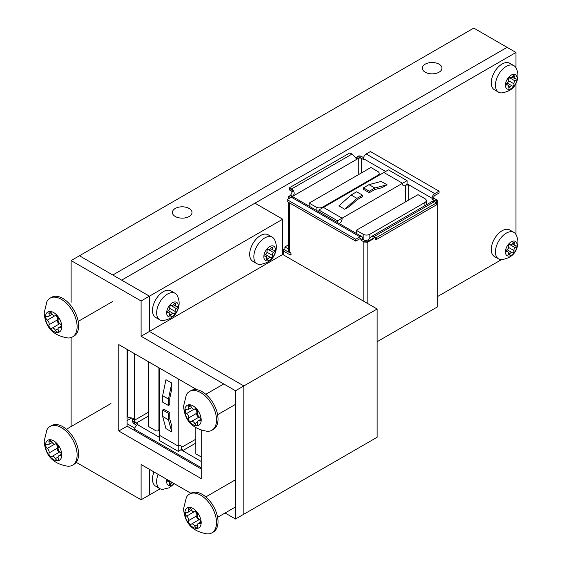 <?xml version="1.0" encoding="UTF-8"?>
<svg xmlns="http://www.w3.org/2000/svg" width="562" height="562" viewBox="0 0 562 562"><rect width="100%" height="100%" fill="white"/><g stroke="black" fill="none" stroke-linecap="round" stroke-linejoin="round"><path stroke-width="0.84" d="M439.062 64.173A9.821 5.669 0 0 0 428.363 62.944A9.821 5.669 0 0 0 422.308 68.185A9.821 5.669 0 0 0 425.181 72.189A9.821 5.669 0 0 0 435.88 73.418A9.821 5.669 0 0 0 441.943 68.185A9.821 5.669 0 0 0 439.062 64.173M189.141 208.467A9.821 5.669 0 0 0 178.442 207.238A9.821 5.669 0 0 0 172.379 212.478A9.821 5.669 0 0 0 175.253 216.482A9.821 5.669 0 0 0 185.952 217.712A9.821 5.669 0 0 0 192.014 212.478A9.821 5.669 0 0 0 189.141 208.467M71.121 302.258L71.121 260.571L473.78 28.1L507.1 47.341L112.772 275.001L79.446 255.766L149.429 296.167L149.429 331.44L243.845 385.946L377.137 308.995L377.137 437.257L243.845 514.216L243.845 385.946L243.845 514.216L235.513 519.021L225.081 513.001M515.979 67.805L515.979 52.477L507.093 47.349L112.779 275.008M437.7 296.469L501.487 259.644M515.066 251.804L515.979 251.277L515.979 250.216M515.979 52.477L254.958 203.177M515.979 234.537L515.979 83.492M367.127 242.454L367.71 241.857A2.41 1.391 -120 0 0 367.703 241.899L372.803 238.379A2.41 1.391 60 0 1 373.695 238.604A2.41 1.391 60 0 1 373.744 238.632L367.127 242.454L367.127 303.213M408.7 200.03L408.7 185.404L407.021 184.434L405.23 185.467A3.822 2.206 -60 0 1 403.326 185.664A3.822 2.206 -60 0 1 402.54 183.915L402.54 183.275L383.881 172.499L323.445 207.392L342.089 218.168L342.089 218.801A3.822 2.206 -60 0 1 339.385 223.479L339.399 223.493A3.822 2.206 120 0 0 342.103 218.808L342.103 218.168L407.078 180.648L407.078 183.149A3.822 2.206 120 0 0 407.021 183.809L432.101 198.288A3.822 2.206 -60 0 1 434.805 193.609L439.041 191.164L439.041 193.033L434.848 195.457A1.531 0.885 -60 0 0 433.766 197.332L433.766 198.182L436.569 199.798A4.587 2.648 180 0 1 436.857 200.009M363.6 157.669L362.139 156.826A4.587 2.648 0 0 0 361.507 156.559L359.912 157.198L358.247 156.236L358.816 155.913A4.587 2.648 180 0 1 361.492 156.285M434.222 201.575L435.466 200.859A4.918 2.838 60 0 1 435.466 200.817L437.046 199.903A4.587 2.648 180 0 1 437.7 201.273A4.587 2.648 180 0 1 437.693 201.456L437.693 306.747A4.587 2.648 0 0 0 437.7 306.578A4.587 2.648 0 0 0 437.693 306.402M433.766 198.182L432.101 199.138L433.808 200.128A2.353 1.363 180 0 1 434.496 201.084A2.353 1.363 180 0 1 434.398 201.47M432.101 198.288L432.101 199.138M291.671 197.03A2.353 1.363 180 0 1 292.177 196.595L358.268 158.442A2.353 1.363 180 0 1 361.605 158.442L363.481 159.524L363.481 158.674L385.644 171.473M434.805 193.609L366.185 153.995A3.822 2.206 120 0 0 363.481 158.674M366.185 153.995L370.421 151.543L439.041 191.164M437.693 306.747L377.137 341.71M437.693 201.709L436.084 202.643M437.693 201.456L437.131 201.779L435.466 200.817M363.811 301.295L363.811 241.8L361.008 240.185L361.008 239.335L359.926 238.71A1.531 0.885 -60 0 1 360.692 238.632A1.531 0.885 -60 0 1 361.008 239.335M289.388 202.826L289.388 251.917L289.964 252.247A1.588 0.913 60 0 1 290.997 253.645A1.588 0.913 60 0 1 290.751 254.916A1.588 0.913 60 0 1 289.964 254.839L283.276 250.975L283.276 254.804L283.269 250.982A3.822 2.206 180 0 0 282.756 250.764L284.449 249.788A3.822 2.206 180 0 1 284.534 249.83L288.411 252.071A4.587 2.648 180 0 1 288.432 252.029L290.561 252.795M437.131 201.779A2.41 1.391 -120 0 0 437.131 201.821L435.466 200.859M437.131 201.821L435.894 202.531M372.128 238.695L372.606 238.492A3.822 2.206 -60 0 0 372.803 237.937L372.803 238.379M367.148 242.18A4.587 2.648 180 0 1 364.464 241.808L364.45 242.074A4.587 2.648 180 0 1 363.811 241.8M289.388 251.917A4.587 2.648 180 0 1 288.25 250.174A4.587 2.648 180 0 1 288.257 250.02M358.247 156.236A2.536 1.468 60 0 1 358.254 156.278L356.463 157.318L358.127 158.273L356.076 158.379L353.849 155.8A4.896 2.831 -120 0 0 351.981 154.086L350 152.941A0.766 0.443 0 0 0 349.536 153.068L289.781 187.567A0.766 0.443 0 0 0 289.563 187.834L291.545 188.98A4.896 2.831 60 0 1 293.406 190.694C294.734 193.019 294.362 194.881 292.282 196.286L290.491 197.325A4.896 2.831 -120 0 0 290.491 197.276L288.917 198.463A4.587 2.648 0 0 0 289.008 198.548M288.868 196.342L290.624 195.33L292.107 192.078A3.822 2.206 120 0 0 292.317 191.466L289.781 190.005L291.348 191.059A2.536 1.468 60 0 1 292.205 191.811M290.491 197.276L288.826 196.321L288.264 196.644A4.587 2.648 180 0 0 288.25 196.819A4.587 2.648 180 0 0 288.91 198.189M359.912 157.198A4.896 2.831 60 0 1 359.919 157.241L358.254 156.278M359.975 236.813L355.732 239.257L355.732 241.133L287.112 201.512L287.112 199.643L291.355 197.192L359.975 236.813A3.822 2.206 -60 0 1 361.886 236.623A3.822 2.206 -60 0 1 362.673 238.372L362.673 239.222L361.008 240.185M361.886 236.623L293.266 197.002A3.822 2.206 120 0 0 291.355 197.192M355.732 241.133L359.926 238.71M366.712 240.55A2.353 1.363 180 0 1 364.38 240.206L362.673 239.222M436.393 203.465L436.175 204.28L436.393 202.819L434.419 201.681A4.918 2.838 -120 0 0 432.55 201.245L372.114 236.138A4.918 2.838 60 0 1 373.976 236.574L375.957 237.712A0.766 0.443 0 0 0 376.421 237.585L436.175 203.086A0.766 0.443 0 0 0 436.393 202.819M373.744 238.632L372.803 237.937M375.957 237.712L375.957 238.358L372.114 236.138L368.581 239.356A3.822 2.206 -60 0 1 367.836 239.911L367.71 239.981A2.353 1.363 180 0 1 367.541 240.072L366.073 240.915M375.957 238.358L375.339 239.398M367.71 241.857L366.038 240.894L364.464 241.808M289.781 190.005L289.563 187.834M289.781 190.16A0.766 0.443 180 0 1 289.556 189.844L289.563 188.474L293.406 190.694M359.919 157.241L358.127 158.273M375.339 239.553A0.766 0.443 180 0 0 376.421 239.553L436.175 205.06A0.766 0.443 0 0 0 436.4 204.744L436.4 203.95M361.507 156.559L288.917 198.463M288.25 248.882L284.899 246.943L288.25 245.004M284.449 249.788L282.37 249.5M287.112 199.643L355.732 239.257M407.021 184.434L407.021 183.809M407.078 180.648L388.412 169.872L318.879 210.019L318.879 211.797M316.09 207.09L309.184 203.107L370.899 167.476L377.804 171.466A4.658 2.691 180 0 1 379.188 173.377A4.658 2.691 180 0 1 377.804 175.295L322.771 207.069A4.777 2.761 180 0 1 316.09 207.09L316.09 210.181M284.899 246.943L284.899 250.041M403.333 185.664A3.822 2.206 -60 0 0 405.244 185.481L405.371 185.404A2.353 1.363 0 0 1 408.7 185.404M342.089 218.168L337.537 220.796L318.879 210.019M337.537 220.796L337.537 222.566M323.445 207.392L342.103 218.168M309.184 203.107L309.184 206.198M349.789 206.303L344.724 209.233L356.926 198.358L362.483 195.147L362.483 196.651L356.926 199.861L349.789 206.303M362.483 195.147L356.652 191.782L351.088 194.993L338.893 205.868L344.724 209.233M387.063 184.786L381.233 181.421L369.03 184.631L374.861 187.996L387.063 184.786L381.991 187.715L374.861 189.499L369.304 192.71L369.304 191.213L374.861 187.996M363.185 234.284L356.28 230.294L417.995 194.67L424.9 198.653A4.658 2.691 180 0 1 426.291 200.571A4.658 2.691 180 0 1 424.9 202.489L369.866 234.256A4.777 2.761 180 0 1 363.185 234.284L363.185 239.517M369.304 192.71L363.466 189.345L363.466 187.841L369.03 184.631M351.088 194.993L356.926 198.358M363.466 187.841L369.304 191.213M356.28 230.294L356.28 233.385M127.096 416.611L127.658 416.934A4.896 2.831 0 0 0 130.082 417.685L133.426 418.332L134.36 420.158L132.695 419.203L132.695 421.268A2.536 1.468 180 0 1 132.653 421.289L134.318 422.245L134.557 423.945A4.587 2.648 -120 0 0 135.112 424.359L136.573 425.202M132.653 421.289L132.653 421.936A4.587 2.648 60 0 0 134.318 424.071M134.676 430.569L134.676 429.277L201.203 467.682M159.545 437.398L137.381 424.598A3.822 2.206 120 0 0 134.676 429.277M137.381 424.598L138.119 424.169L136.243 423.088A2.353 1.363 60 0 1 134.578 420.2L134.578 353.723L134.557 423.945M132.695 421.268L134.36 422.231A4.896 2.831 180 0 1 134.318 422.245M134.36 420.158L134.36 422.231M158.941 367.794L158.941 428.637A4.777 2.761 60 0 1 157.95 430.808A4.777 2.761 60 0 1 155.618 430.604L148.712 426.621L148.712 361.886M195.808 439.231L181.477 447.366A3.822 2.206 120 0 0 180.683 445.61A3.822 2.206 120 0 0 178.772 445.799L178.217 446.123L178.21 451.363L159.545 440.587L159.545 368.145M180.676 445.61A3.822 2.206 -60 0 1 181.463 447.352L181.463 449.424L180.922 449.733A3.822 2.206 120 0 0 180.374 450.113L178.21 451.363M159.559 368.152L159.559 435.346L178.217 446.123L178.217 378.921M181.463 449.424L183.142 450.394L195.808 443.081M171.789 426.108L171.789 431.96L168.467 419.793L168.467 413.372L169.773 412.62L169.773 419.041L171.789 426.108M169.773 412.62L163.935 409.248L162.636 410L162.636 416.421L165.959 428.595L171.789 431.96M171.789 383.073L165.959 379.708L162.636 395.711L168.467 399.076L171.789 383.073L171.789 388.925L169.773 398.325L169.773 404.745L168.467 405.497L168.467 399.076M181.477 447.507A2.353 1.363 -120 0 0 183.142 450.394M168.467 405.497L162.636 402.132L162.636 395.711M201.203 456.92L195.808 453.808L195.808 427.794M195.808 389.585L195.808 389.08M162.636 410L168.467 413.372M162.636 416.421L168.467 419.793M511.771 85.754A2.016 1.159 -60 0 1 512.003 85.831A2.016 1.159 -60 0 1 512.151 85.951A1.468 0.85 120 0 0 512.256 86.028A1.468 0.85 120 0 0 513.528 85.473A1.468 0.85 120 0 0 513.977 83.822A2.016 1.159 -60 0 1 515.185 80.991A1.468 0.85 120 0 0 516.057 79.699A1.468 0.85 120 0 0 515.811 78.589A1.468 0.85 120 0 0 515.642 78.525A1.468 0.85 120 0 0 515.298 78.561A2.016 1.159 -60 0 1 514.588 78.525A2.016 1.159 -60 0 1 514.3 76.861A1.468 0.85 120 0 0 514.082 75.645A1.468 0.85 120 0 0 513.921 75.589A1.468 0.85 120 0 0 512.586 76.558A2.016 1.159 -60 0 1 510.521 77.802A2.016 1.159 -60 0 1 510.373 77.689A1.468 0.85 120 0 0 510.268 77.605A1.468 0.85 120 0 0 510.099 77.549A1.468 0.85 120 0 0 508.905 78.287A1.468 0.85 120 0 0 508.547 79.811A2.016 1.159 -60 0 1 507.338 82.649A1.468 0.85 120 0 0 506.467 83.942A1.468 0.85 120 0 0 506.713 85.052A1.468 0.85 120 0 0 507.226 85.08A2.016 1.159 -60 0 1 507.704 85.031A2.016 1.159 -60 0 1 507.929 85.115A2.016 1.159 -60 0 1 508.224 86.78A1.468 0.85 120 0 0 508.434 87.995A1.468 0.85 120 0 0 509.938 87.082A2.016 1.159 -60 0 1 511.771 85.754M508.069 89.295A8.247 4.763 -60 0 1 506.376 80.956A8.247 4.763 -60 0 1 514.448 74.339A8.247 4.763 -60 0 1 516.141 82.684A8.247 4.763 -60 0 1 508.069 89.295M500.342 92.821A15.315 8.844 -60 0 1 498.606 92.196A15.315 8.844 -60 0 1 497.855 75.905A15.315 8.844 -60 0 1 512.186 65.044A15.315 8.844 -60 0 1 513.921 65.67A15.315 8.844 -60 0 1 516.127 68.072C518.705 73.432 518.494 78.863 515.502 84.37C513.218 88.887 508.645 91.732 501.789 92.906A15.315 8.844 -60 0 1 500.342 92.821M513.921 65.67L509.755 63.267A15.315 8.844 120 0 0 508.02 62.642A15.315 8.844 120 0 0 493.689 73.496A15.315 8.844 120 0 0 494.441 89.794L498.606 92.196M507.064 82.888A1.468 0.85 120 0 0 508.462 81.111M508.505 79.319A2.016 1.159 -60 0 1 509.629 77.781A1.468 0.85 120 0 0 509.903 77.542M511.771 252.478A2.016 1.159 -60 0 1 512.003 252.563A2.016 1.159 -60 0 1 512.151 252.675A1.468 0.85 120 0 0 512.256 252.76A1.468 0.85 120 0 0 513.528 252.197A1.468 0.85 120 0 0 513.977 250.554A2.016 1.159 -60 0 1 515.185 247.716A1.468 0.85 120 0 0 516.057 246.423A1.468 0.85 120 0 0 515.811 245.32A1.468 0.85 120 0 0 515.642 245.257A1.468 0.85 120 0 0 515.298 245.292A2.016 1.159 -60 0 1 514.588 245.257A2.016 1.159 -60 0 1 514.3 243.592A1.468 0.85 120 0 0 514.082 242.377A1.468 0.85 120 0 0 513.921 242.313A1.468 0.85 120 0 0 512.586 243.283A2.016 1.159 -60 0 1 510.521 244.533A2.016 1.159 -60 0 1 510.373 244.421A1.468 0.85 120 0 0 510.268 244.337A1.468 0.85 120 0 0 510.099 244.273A1.468 0.85 120 0 0 508.905 245.018A1.468 0.85 120 0 0 508.547 246.542A2.016 1.159 -60 0 1 507.338 249.38A1.468 0.85 120 0 0 506.467 250.673A1.468 0.85 120 0 0 506.713 251.776A1.468 0.85 120 0 0 507.226 251.804A2.016 1.159 -60 0 1 507.704 251.762A2.016 1.159 -60 0 1 507.929 251.839A2.016 1.159 -60 0 1 508.224 253.511A1.468 0.85 120 0 0 508.434 254.719A1.468 0.85 120 0 0 509.938 253.813A2.016 1.159 -60 0 1 511.771 252.478M508.069 256.026A8.247 4.763 -60 0 1 506.376 247.687A8.247 4.763 -60 0 1 514.448 241.07A8.247 4.763 -60 0 1 516.141 249.416A8.247 4.763 -60 0 1 508.069 256.026M500.342 259.553A15.315 8.844 -60 0 1 498.606 258.927A15.315 8.844 -60 0 1 497.855 242.636A15.315 8.844 -60 0 1 512.186 231.776A15.315 8.844 -60 0 1 513.921 232.401A15.315 8.844 -60 0 1 516.127 234.804C518.705 240.157 518.494 245.594 515.502 251.102C513.218 255.612 508.645 258.457 501.789 259.637A15.315 8.844 -60 0 1 500.342 259.553M513.921 232.401L509.755 229.991A15.315 8.844 120 0 0 508.02 229.366A15.315 8.844 120 0 0 493.689 240.227A15.315 8.844 120 0 0 494.441 256.525L498.606 258.927M507.064 249.619A1.468 0.85 120 0 0 508.462 247.842M508.505 246.051A2.016 1.159 -60 0 1 509.629 244.512A1.468 0.85 120 0 0 509.903 244.273M134.824 428.181L127.096 423.72M131.88 417.882L127.096 420.65M190.911 493.274L141.097 464.514L141.097 499.787L149.429 494.974L149.429 469.319L149.429 494.974L160.17 488.771M282.721 219.208L254.951 203.177L121.659 280.136L149.429 296.167L149.429 331.44L282.721 254.481L282.721 219.208L141.097 300.979L141.097 336.252L235.513 390.759L235.513 519.021M282.721 254.481L377.137 308.995M171.965 305.538A2.016 1.159 -60 0 1 171.74 305.461A2.016 1.159 -60 0 1 171.593 305.342A1.468 0.85 120 0 0 171.487 305.264A1.468 0.85 120 0 0 170.209 305.819A1.468 0.85 120 0 0 169.766 307.47A2.016 1.159 -60 0 1 168.551 310.301A1.468 0.85 120 0 0 167.68 311.594A1.468 0.85 120 0 0 167.926 312.704A1.468 0.85 120 0 0 168.094 312.767A1.468 0.85 120 0 0 168.438 312.732A2.016 1.159 -60 0 1 169.148 312.767A2.016 1.159 -60 0 1 169.443 314.432A1.468 0.85 120 0 0 169.654 315.647A1.468 0.85 120 0 0 169.822 315.703A1.468 0.85 120 0 0 171.157 314.734A2.016 1.159 -60 0 1 173.215 313.491A2.016 1.159 -60 0 1 173.363 313.603A1.468 0.85 120 0 0 173.468 313.687A1.468 0.85 120 0 0 173.637 313.744A1.468 0.85 120 0 0 174.831 313.006A1.468 0.85 120 0 0 175.189 311.481A2.016 1.159 -60 0 1 176.398 308.643A1.468 0.85 120 0 0 177.269 307.351A1.468 0.85 120 0 0 177.03 306.241A1.468 0.85 120 0 0 176.51 306.213A2.016 1.159 -60 0 1 176.032 306.262A2.016 1.159 -60 0 1 175.808 306.178A2.016 1.159 -60 0 1 175.513 304.513A1.468 0.85 120 0 0 175.302 303.297A1.468 0.85 120 0 0 173.799 304.211A2.016 1.159 -60 0 1 171.965 305.538M168.277 310.54A1.468 0.85 120 0 0 169.675 308.763M175.667 301.998A8.247 4.763 -60 0 1 177.36 310.336A8.247 4.763 -60 0 1 169.288 316.954A8.247 4.763 -60 0 1 167.595 308.608A8.247 4.763 -60 0 1 175.667 301.998M173.405 292.697A15.315 8.844 -60 0 1 175.133 293.322A15.315 8.844 -60 0 1 177.339 295.724C179.924 301.084 179.714 306.515 176.714 312.022C174.438 316.539 169.865 319.385 163.001 320.558A15.315 8.844 -60 0 1 161.554 320.473A15.315 8.844 -60 0 1 159.819 319.848A15.315 8.844 -60 0 1 159.074 303.557A15.315 8.844 -60 0 1 173.405 292.697M175.133 293.322L170.974 290.919A15.315 8.844 120 0 0 169.239 290.294A15.315 8.844 120 0 0 154.908 301.155A15.315 8.844 120 0 0 155.653 317.446L159.819 319.848M169.724 306.978A2.016 1.159 -60 0 1 170.848 305.433A1.468 0.85 120 0 0 171.122 305.201M269.163 249.43A2.016 1.159 -60 0 1 268.931 249.345A2.016 1.159 -60 0 1 268.784 249.233A1.468 0.85 120 0 0 268.678 249.149A1.468 0.85 120 0 0 267.407 249.711A1.468 0.85 120 0 0 266.957 251.355A2.016 1.159 -60 0 1 265.749 254.193A1.468 0.85 120 0 0 264.878 255.485A1.468 0.85 120 0 0 265.123 256.588A1.468 0.85 120 0 0 265.285 256.651A1.468 0.85 120 0 0 265.636 256.616A2.016 1.159 -60 0 1 266.339 256.651A2.016 1.159 -60 0 1 266.634 258.316A1.468 0.85 120 0 0 266.845 259.532A1.468 0.85 120 0 0 267.013 259.595A1.468 0.85 120 0 0 268.348 258.625A2.016 1.159 -60 0 1 270.406 257.375A2.016 1.159 -60 0 1 270.554 257.487A1.468 0.85 120 0 0 270.666 257.572A1.468 0.85 120 0 0 270.828 257.628A1.468 0.85 120 0 0 272.029 256.89A1.468 0.85 120 0 0 272.387 255.366A2.016 1.159 -60 0 1 273.596 252.528A1.468 0.85 120 0 0 274.467 251.235A1.468 0.85 120 0 0 274.221 250.125A1.468 0.85 120 0 0 273.708 250.104A2.016 1.159 -60 0 1 273.23 250.146A2.016 1.159 -60 0 1 272.999 250.062A2.016 1.159 -60 0 1 272.711 248.397A1.468 0.85 120 0 0 272.493 247.189A1.468 0.85 120 0 0 270.996 248.095A2.016 1.159 -60 0 1 269.163 249.43M265.475 254.424A1.468 0.85 120 0 0 266.873 252.647M272.858 245.882A8.247 4.763 -60 0 1 274.551 254.221A8.247 4.763 -60 0 1 266.479 260.838A8.247 4.763 -60 0 1 264.786 252.493A8.247 4.763 -60 0 1 272.858 245.882M270.596 236.581A15.315 8.844 -60 0 1 272.331 237.206A15.315 8.844 -60 0 1 274.537 239.609C277.115 244.969 276.904 250.406 273.912 255.914C271.629 260.424 267.055 263.269 260.199 264.442A15.315 8.844 -60 0 1 258.752 264.365A15.315 8.844 -60 0 1 257.017 263.74A15.315 8.844 -60 0 1 256.265 247.442A15.315 8.844 -60 0 1 270.596 236.581M272.331 237.206L268.165 234.804A15.315 8.844 120 0 0 266.43 234.178A15.315 8.844 120 0 0 252.099 245.039A15.315 8.844 120 0 0 252.851 261.33L257.017 263.74M266.915 250.863A2.016 1.159 -60 0 1 268.039 249.324A1.468 0.85 120 0 0 268.313 249.085M167.827 479.941A1.468 0.85 120 0 0 167.926 481.437A1.468 0.85 120 0 0 168.094 481.501A1.468 0.85 120 0 0 168.438 481.465A2.016 1.159 -60 0 1 169.148 481.501A2.016 1.159 -60 0 1 169.443 483.165A1.468 0.85 120 0 0 169.654 484.381A1.468 0.85 120 0 0 169.822 484.444A1.468 0.85 120 0 0 171.157 483.475A2.016 1.159 -60 0 1 172.084 482.4M174.213 483.629A8.247 4.763 -60 0 1 169.288 485.687A8.247 4.763 -60 0 1 166.914 479.414M174.487 483.791L168.867 487.872L163.001 489.291A15.315 8.844 -60 0 1 161.554 489.214A15.315 8.844 -60 0 1 159.819 488.589A15.315 8.844 -60 0 1 158.147 474.356M153.981 471.954A15.315 8.844 120 0 0 155.653 486.179L159.819 488.589M58.083 448.328A3.217 1.862 60 0 1 58.23 447.471A2.346 1.356 -120 0 0 57.584 444.809A2.346 1.356 -120 0 0 55.512 443.861A2.346 1.356 -120 0 0 55.392 443.938A3.217 1.862 60 0 1 55.231 444.05A3.217 1.862 60 0 1 51.852 441.901A2.346 1.356 -120 0 0 49.393 440.327A2.346 1.356 -120 0 0 48.908 441.402A2.346 1.356 -120 0 0 49.013 442.154A3.217 1.862 60 0 1 48.501 444.654A3.217 1.862 60 0 1 47.243 444.668A2.346 1.356 -120 0 0 46.337 444.675A2.346 1.356 -120 0 0 45.845 445.75A2.346 1.356 -120 0 0 47.243 448.455A3.217 1.862 60 0 1 49.013 453.014A2.346 1.356 -120 0 0 48.908 453.632A2.346 1.356 -120 0 0 49.927 456A2.346 1.356 -120 0 0 51.739 456.625A2.346 1.356 -120 0 0 51.852 456.541A3.217 1.862 60 0 1 52.013 456.428A3.217 1.862 60 0 1 55.392 458.585A2.346 1.356 -120 0 0 57.858 460.159A2.346 1.356 -120 0 0 58.23 458.332A3.217 1.862 60 0 1 58.083 457.306A3.217 1.862 60 0 1 58.75 455.831A3.217 1.862 60 0 1 60.001 455.817A2.346 1.356 -120 0 0 60.914 455.803A2.346 1.356 -120 0 0 61.314 454.096A2.346 1.356 -120 0 0 60.001 452.031A3.217 1.862 60 0 1 58.083 448.328M55.736 443.769A3.217 1.862 60 0 1 57.345 448.202A2.346 1.356 -120 0 0 57.24 448.827A2.346 1.356 -120 0 0 58.125 451.033A2.346 1.356 -120 0 0 59.839 451.904L52.013 456.428M61.785 454.953A11.549 6.667 60 0 1 53.622 459.667A11.549 6.667 60 0 1 45.459 445.526A11.549 6.667 60 0 1 53.622 440.812A11.549 6.667 60 0 1 61.785 454.953M77.113 454.953A22.382 12.926 60 0 1 72.477 465.203A22.382 12.926 60 0 1 67.932 466.242C53.13 463.931 45.213 455.55 44.18 441.107L46.92 429.853A22.382 12.926 60 0 1 50.095 426.432A22.382 12.926 60 0 1 67.342 432.431A22.382 12.926 60 0 1 77.113 454.953M72.477 465.203L73.98 464.338A22.382 12.926 -120 0 0 78.617 454.089A22.382 12.926 -120 0 0 68.845 431.56A22.382 12.926 -120 0 0 51.592 425.567L50.095 426.432M197.48 515.986A3.217 1.862 60 0 1 197.634 515.129A2.346 1.356 -120 0 0 196.988 512.467A2.346 1.356 -120 0 0 194.909 511.518A2.346 1.356 -120 0 0 194.796 511.596A3.217 1.862 60 0 1 194.635 511.708A3.217 1.862 60 0 1 191.256 509.558A2.346 1.356 -120 0 0 188.797 507.985A2.346 1.356 -120 0 0 188.312 509.06A2.346 1.356 -120 0 0 188.418 509.811A3.217 1.862 60 0 1 187.905 512.312A3.217 1.862 60 0 1 186.647 512.326A2.346 1.356 -120 0 0 185.734 512.333A2.346 1.356 -120 0 0 185.249 513.408A2.346 1.356 -120 0 0 186.647 516.113A3.217 1.862 60 0 1 188.418 520.672A2.346 1.356 -120 0 0 188.312 521.29A2.346 1.356 -120 0 0 189.331 523.651A2.346 1.356 -120 0 0 191.143 524.283A2.346 1.356 -120 0 0 191.256 524.198A3.217 1.862 60 0 1 191.417 524.086A3.217 1.862 60 0 1 194.796 526.243A2.346 1.356 -120 0 0 197.255 527.816A2.346 1.356 -120 0 0 197.634 525.99A3.217 1.862 60 0 1 197.48 524.964A3.217 1.862 60 0 1 198.147 523.489A3.217 1.862 60 0 1 199.405 523.475A2.346 1.356 -120 0 0 200.318 523.461A2.346 1.356 -120 0 0 200.718 521.754A2.346 1.356 -120 0 0 199.405 519.688A3.217 1.862 60 0 1 197.48 515.986M195.14 511.427A3.217 1.862 60 0 1 196.749 515.86A2.346 1.356 -120 0 0 196.644 516.485A2.346 1.356 -120 0 0 197.529 518.691A2.346 1.356 -120 0 0 199.243 519.562M201.189 522.611A11.549 6.667 60 0 1 193.026 527.325A11.549 6.667 60 0 1 184.863 513.183A11.549 6.667 60 0 1 193.026 508.469A11.549 6.667 60 0 1 201.189 522.611M216.518 522.611A22.382 12.926 60 0 1 211.881 532.86A22.382 12.926 60 0 1 207.336 533.9C192.527 531.589 184.61 523.208 183.584 508.765L186.324 497.511A22.382 12.926 60 0 1 189.499 494.089A22.382 12.926 60 0 1 206.746 500.089A22.382 12.926 60 0 1 216.518 522.611M211.881 532.86L213.384 531.996A22.382 12.926 -120 0 0 218.021 521.747A22.382 12.926 -120 0 0 208.249 499.218A22.382 12.926 -120 0 0 190.996 493.225L189.499 494.089M197.48 413.372A3.217 1.862 60 0 1 197.634 412.522A2.346 1.356 -120 0 0 196.988 409.853A2.346 1.356 -120 0 0 194.909 408.904A2.346 1.356 -120 0 0 194.796 408.988A3.217 1.862 60 0 1 194.635 409.101A3.217 1.862 60 0 1 191.256 406.944A2.346 1.356 -120 0 0 188.797 405.378A2.346 1.356 -120 0 0 188.312 406.452A2.346 1.356 -120 0 0 188.418 407.197A3.217 1.862 60 0 1 187.905 409.705A3.217 1.862 60 0 1 186.647 409.719A2.346 1.356 -120 0 0 185.734 409.726A2.346 1.356 -120 0 0 185.249 410.801A2.346 1.356 -120 0 0 186.647 413.499A3.217 1.862 60 0 1 188.418 418.058A2.346 1.356 -120 0 0 188.312 418.683A2.346 1.356 -120 0 0 189.331 421.043A2.346 1.356 -120 0 0 191.143 421.669A2.346 1.356 -120 0 0 191.256 421.591A3.217 1.862 60 0 1 191.417 421.479A3.217 1.862 60 0 1 194.796 423.636A2.346 1.356 -120 0 0 197.255 425.202A2.346 1.356 -120 0 0 197.634 423.383A3.217 1.862 60 0 1 197.48 422.35A3.217 1.862 60 0 1 198.147 420.875A3.217 1.862 60 0 1 199.405 420.861A2.346 1.356 -120 0 0 200.318 420.854A2.346 1.356 -120 0 0 200.718 419.14A2.346 1.356 -120 0 0 199.405 417.081A3.217 1.862 60 0 1 197.48 413.372M195.14 408.82A3.217 1.862 60 0 1 196.749 413.253A2.346 1.356 -120 0 0 196.644 413.871A2.346 1.356 -120 0 0 197.529 416.084A2.346 1.356 -120 0 0 199.243 416.948M201.189 420.004A11.549 6.667 60 0 1 193.026 424.717A11.549 6.667 60 0 1 184.863 410.576A11.549 6.667 60 0 1 193.026 405.862A11.549 6.667 60 0 1 201.189 420.004M216.518 420.004A22.382 12.926 60 0 1 211.881 430.253A22.382 12.926 60 0 1 207.336 431.293C192.527 428.975 184.61 420.594 183.584 406.15L186.324 394.903A22.382 12.926 60 0 1 189.499 391.475A22.382 12.926 60 0 1 206.746 397.474A22.382 12.926 60 0 1 216.518 420.004M211.881 430.253L213.384 429.382A22.382 12.926 -120 0 0 218.021 419.14A22.382 12.926 -120 0 0 208.249 396.61A22.382 12.926 -120 0 0 190.996 390.611L189.499 391.475M58.083 320.066A3.217 1.862 60 0 1 58.23 319.209A2.346 1.356 -120 0 0 57.584 316.539A2.346 1.356 -120 0 0 55.512 315.598A2.346 1.356 -120 0 0 55.392 315.675A3.217 1.862 60 0 1 55.231 315.788A3.217 1.862 60 0 1 51.852 313.638A2.346 1.356 -120 0 0 49.393 312.065A2.346 1.356 -120 0 0 48.908 313.139A2.346 1.356 -120 0 0 49.013 313.891A3.217 1.862 60 0 1 48.501 316.392A3.217 1.862 60 0 1 47.243 316.406A2.346 1.356 -120 0 0 46.337 316.413A2.346 1.356 -120 0 0 45.845 317.488A2.346 1.356 -120 0 0 47.243 320.192A3.217 1.862 60 0 1 49.013 324.752A2.346 1.356 -120 0 0 48.908 325.37A2.346 1.356 -120 0 0 49.927 327.73A2.346 1.356 -120 0 0 51.739 328.363A2.346 1.356 -120 0 0 51.852 328.278A3.217 1.862 60 0 1 52.013 328.166A3.217 1.862 60 0 1 55.392 330.323A2.346 1.356 -120 0 0 57.858 331.896A2.346 1.356 -120 0 0 58.23 330.07A3.217 1.862 60 0 1 58.083 329.044A3.217 1.862 60 0 1 58.75 327.569A3.217 1.862 60 0 1 60.001 327.555A2.346 1.356 -120 0 0 60.914 327.541A2.346 1.356 -120 0 0 61.314 325.827A2.346 1.356 -120 0 0 60.001 323.768A3.217 1.862 60 0 1 58.083 320.066M55.736 315.507A3.217 1.862 60 0 1 57.345 319.94A2.346 1.356 -120 0 0 57.24 320.565A2.346 1.356 -120 0 0 58.125 322.771A2.346 1.356 -120 0 0 59.839 323.642L52.013 328.166M61.785 326.691A11.549 6.667 60 0 1 53.622 331.404A11.549 6.667 60 0 1 45.459 317.263A11.549 6.667 60 0 1 53.622 312.549A11.549 6.667 60 0 1 61.785 326.691M77.113 326.691A22.382 12.926 60 0 1 72.477 336.94A22.382 12.926 60 0 1 67.932 337.98C53.13 335.669 45.213 327.288 44.18 312.837L46.92 301.59A22.382 12.926 60 0 1 50.095 298.169A22.382 12.926 60 0 1 67.342 304.168A22.382 12.926 60 0 1 77.113 326.691M72.477 336.94L73.98 336.076A22.382 12.926 -120 0 0 78.617 325.827A22.382 12.926 -120 0 0 68.845 303.297A22.382 12.926 -120 0 0 51.592 297.305L50.095 298.169M141.097 336.252L149.429 331.44L243.845 385.946L235.513 390.759M201.203 468.975L127.096 426.193L127.096 349.409M141.097 499.787L76.249 462.343M71.121 260.571L141.097 300.979M71.121 426.537L71.121 337.558M201.203 430.218L201.203 478.599L118.772 431.005L118.772 344.597L196.925 389.719M127.096 426.193L118.772 431.005M289.964 254.839L291.081 254.193M369.494 240.866L367.836 239.911M358.268 158.442L358.268 174.768M290.624 195.33L292.282 196.286M436.175 205.06L436.175 203.086M376.421 239.553L376.421 237.585M361.605 158.442L361.605 172.843M433.808 200.128L433.808 201.393M351.981 154.086L291.545 188.98M322.771 207.069L322.771 207.771M377.804 175.997L377.804 175.295M434.419 201.681L373.976 236.574M405.371 201.955L405.371 185.404M369.866 234.256L369.866 237.986M424.9 205.537L424.9 202.489M148.712 412.037L134.578 420.2M148.712 415.887L136.243 423.088M127.658 349.733L127.658 416.934M158.941 428.637L159.545 428.286M201.203 461.444L180.922 449.733M508.575 80.703L513.977 83.822M509.629 77.781L515.185 80.991M512.93 76.067L514.3 76.861M506.432 84.616L507.226 85.08M508.343 86.162L509.938 87.082M508.575 247.435L513.977 250.554M509.629 244.512L515.185 247.716M512.93 242.798L514.3 243.592M506.432 251.347L507.226 251.804M508.343 252.893L509.938 253.813M174.143 303.726L175.513 304.513M169.787 308.362L175.189 311.481M169.562 313.814L171.157 314.734M167.645 312.268L168.438 312.732M170.848 305.433L176.398 308.643M271.341 247.61L272.711 248.397M266.985 252.247L272.387 255.366M266.753 257.698L268.348 258.625M264.843 256.16L265.636 256.616M268.039 249.324L273.596 252.528M169.562 482.554L171.157 483.475M167.645 481.009L168.438 481.465M61.377 455.023L60.001 455.817M54.605 444.205L47.243 448.455M51.156 440.917L49.013 442.154M57.345 448.202L49.013 453.014M58.09 457.025L55.392 458.585M200.782 522.681L199.405 523.475M194.009 511.863L186.647 516.113M190.56 508.575L188.418 509.811M196.749 515.86L188.418 520.672M197.494 524.683L194.796 526.243M200.782 420.067L199.405 420.861M194.009 409.248L186.647 413.499M190.56 405.961L188.418 407.197M196.749 413.253L188.418 418.058M197.494 422.076L194.796 423.636M61.377 326.754L60.001 327.555M54.605 315.942L47.243 320.192M51.156 312.655L49.013 313.891M57.345 319.94L49.013 324.752M58.09 328.763L55.392 330.323M437.7 306.578L437.7 201.273M288.25 250.174L288.25 202.172M288.25 198.983L288.25 196.819M379.188 175.196L379.188 173.377M426.291 204.737L426.291 200.571M159.545 429.888L157.95 430.808M507.001 82.951L512.003 85.831M506.411 84.237L507.929 85.115M512.186 77.135L514.588 78.525M510.071 77.542L510.521 77.802M507.001 249.676L512.003 252.563M506.411 250.968L507.929 251.839M512.186 243.866L514.588 245.257M510.071 244.273L510.521 244.533M171.284 305.194L171.74 305.461M173.405 304.794L175.808 306.178M167.631 311.889L169.148 312.767M168.221 310.603L173.215 313.491M268.474 249.085L268.931 249.345M270.596 248.678L272.999 250.062M264.821 255.78L266.339 256.651M265.412 254.488L270.406 257.375M167.631 480.629L169.148 481.501M61.363 454.321L58.75 455.831M110.939 403.551L66.414 429.256M55.708 443.776L55.231 444.05M52.21 442.512L48.501 444.654M200.767 521.979L198.147 523.489M235.513 506.973L217.599 517.321M235.513 479.765L205.818 496.913M195.112 511.434L194.635 511.708M191.614 510.17L187.905 512.312M199.25 519.569L191.417 524.086M200.767 419.364L198.147 420.875M235.513 404.366L217.599 414.707M223.732 383.958L205.818 394.299M195.112 408.827L194.635 409.101M191.614 407.562L187.905 409.705M199.25 416.955L191.417 421.479M61.363 326.058L58.75 327.569M112.772 301.436L78.195 321.394M55.708 315.514L55.231 315.788M52.21 314.249L48.501 316.392"/></g></svg>
